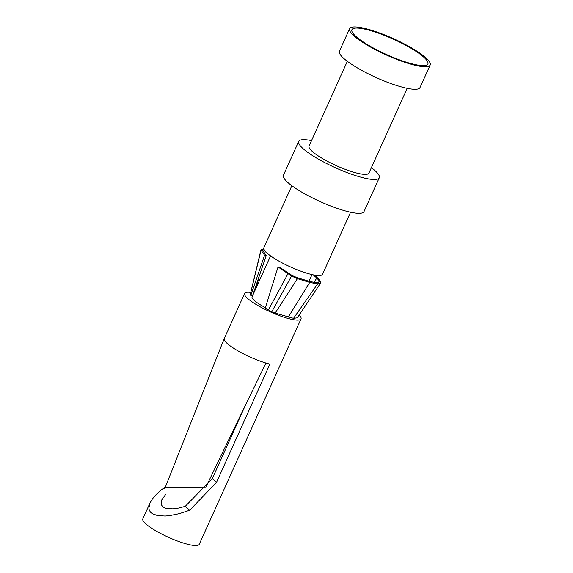 <?xml version="1.0" encoding="UTF-8"?>
<svg xmlns="http://www.w3.org/2000/svg" width="573" height="573" viewBox="0 0 573 573"><rect width="100%" height="100%" fill="white"/><g stroke="black" fill="none" stroke-linecap="round" stroke-linejoin="round"><path stroke-width="0.86" d="M164.859 488.518L164.071 487.831L161.214 490.015L156.264 494.449L152.482 498.825L149.997 502.972L142.813 518.887A30.942 6.239 24.3 0 0 168.448 537.302A30.942 6.239 24.3 0 0 199.218 544.35L301.026 318.875A30.942 6.239 -155.7 0 1 270.255 311.827A30.942 6.239 -155.7 0 1 244.621 293.405A30.942 6.239 -155.7 0 1 250.773 292.388M299.206 314.992A30.942 6.239 -155.7 0 1 301.026 318.875M165.289 487.329L205.951 487.036A12520.014 6800.55 106.6 0 1 265.965 363.031A30.942 6.239 -155.7 0 1 237.014 350.318A30.942 6.239 -155.7 0 1 224.236 338.564A30.942 6.239 -155.7 0 1 224.258 338.5L244.621 293.405M265.965 363.031A30.942 6.239 24.3 0 0 269.897 364.099L216.515 482.337L189.72 510.235L185.258 506.339L178.812 508.05L172.924 508.874L165.898 508.351L162.804 506.854L161.214 504.541L161.206 501.54L161.808 499.835L165.719 494.37M149.997 502.972L148.858 508.079L149.317 510.257L150.448 512.133L152.239 513.673L157.668 515.65L165.217 516.044L169.629 515.643L179.356 513.659L189.72 510.235M164.071 487.831L165.475 486.792M245.681 404.71L212.297 478.648L185.258 506.339M265.406 307.637A22.734 4.584 -155.7 0 1 252.106 296.785L270.571 255.88M260.973 249.807L250.351 294.121L250.788 295.46L252.406 296.112L266.223 255.63L262.885 250.824L262.907 249.964L264.203 249.885M275.169 313.08L297.408 278.65L291.557 276.057L278.041 266.975L265.263 308.102L271.745 311.812A8.874 1.791 24.3 0 0 275.169 313.08L293.526 318.323L297.315 317.807L300.975 312.256M318.366 282.525L319.376 280.978L318.796 282.324L316.396 282.79L309.219 281.336L296.943 277.583L292.244 275.592L279.287 267.039L278.041 266.975M314.033 282.553L316.762 278.012L319.376 280.978L320.88 281.852L320.687 282.926L317.6 283.929L309.707 282.41L288.269 317.084M313.13 274.839L316.762 278.012L318.158 278.442L320.88 281.852M256.36 287.36L259.039 276.637M264.783 253.553L265.32 251.389M350.561 212.218L322.535 274.295A32.203 6.496 -155.7 0 1 290.511 266.961A32.203 6.496 -155.7 0 1 263.831 247.794L291.858 185.716M298.712 141.388L283.442 175.209A44.2 8.917 24.3 0 0 320.056 201.524A44.2 8.917 24.3 0 0 364.013 211.587L379.283 177.766A44.2 8.917 -155.7 0 1 335.327 167.703A44.2 8.917 -155.7 0 1 298.712 141.388A44.2 8.917 -155.7 0 1 311.526 140.629M371.383 167.653A44.2 8.917 -155.7 0 1 374.556 170.21A44.2 8.917 -155.7 0 1 379.283 177.766M347.338 61.318L309.069 146.065A32.833 6.625 24.3 0 0 336.272 165.618A32.833 6.625 24.3 0 0 368.926 173.089L407.188 88.342M349.616 28.65L339.431 51.198A44.2 8.917 24.3 0 0 376.053 77.513A44.2 8.917 24.3 0 0 420.009 87.576L430.187 65.028A44.2 8.917 -155.7 0 1 386.231 54.965A44.2 8.917 -155.7 0 1 349.616 28.65A44.2 8.917 -155.7 0 1 381.74 33.793A44.2 8.917 -155.7 0 1 425.46 57.472A44.2 8.917 -155.7 0 1 430.187 65.028M423.426 56.863A41.679 8.409 24.3 0 0 378.28 33.098A41.679 8.409 24.3 0 0 352.044 31.694A41.679 8.409 24.3 0 0 386.438 54.499A41.679 8.409 24.3 0 0 426.298 65.222A41.679 8.409 24.3 0 0 423.426 56.863M262.756 250.602L262.907 249.964L261.209 249.563L264.848 250M266.223 255.63L264.583 255.221L250.788 295.46M264.583 255.221L261.238 250.437L261.209 249.563L250.358 294.314M314.326 275.069L318.158 278.442M297.315 317.807L320.687 282.926M296.943 277.583L297.408 278.65L309.707 282.41L309.219 281.336M271.745 311.812L291.557 276.057L292.244 275.592M268.365 310.05L287.961 273.779L289.215 273.815M262.885 250.824L261.238 250.437M212.297 478.648L216.515 482.337M293.526 318.323L317.6 283.929L316.396 282.79M224.236 338.564L165.268 487.315M308.997 281.264L312.006 274.589"/></g></svg>
